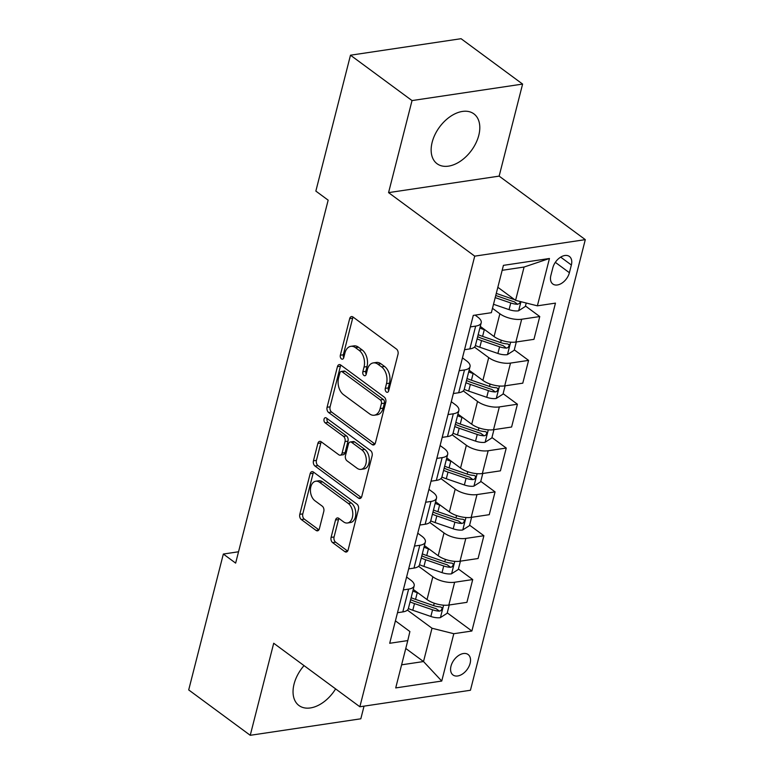 <?xml version="1.0" encoding="UTF-8"?>
<svg xmlns="http://www.w3.org/2000/svg" width="774" height="774" viewBox="0 0 774 774"><rect width="100%" height="100%" fill="white"/><g stroke="black" fill="none" stroke-linecap="round" stroke-linejoin="round"><path stroke-width="1.16" d="M386.371 392.012A2.728 1.771 -98.5 0 0 387.387 392.302A2.728 1.771 -98.5 0 0 388.674 390.851L398 354.279A3.899 2.535 -98.5 0 0 396.462 349.055L352.963 316.982A3.899 2.535 -98.5 0 0 351.512 316.566A3.899 2.535 -98.5 0 0 349.674 318.646L340.347 355.218A2.728 1.771 -98.5 0 0 341.431 358.875A2.728 1.771 -98.5 0 0 342.447 359.165A2.728 1.771 -98.5 0 0 343.733 357.714L344.943 352.983A12.481 8.108 -98.5 0 1 350.835 346.336A12.481 8.108 -98.5 0 1 355.479 347.671L359.107 350.341A12.481 8.108 -98.5 0 1 364.032 367.05L362.822 371.791A2.728 1.771 -98.5 0 0 363.896 375.438A2.728 1.771 -98.5 0 0 364.922 375.738A2.728 1.771 -98.5 0 0 366.208 374.277L367.408 369.546A12.481 8.108 -98.5 0 1 373.3 362.9A12.481 8.108 -98.5 0 1 377.954 364.235L381.572 366.905A12.481 8.108 -98.5 0 1 386.497 383.623L385.297 388.354A2.728 1.771 -98.5 0 0 386.371 392.012M304.047 665.611A30.999 19.785 126.4 0 0 294.062 684.061A30.999 19.785 126.4 0 0 298.977 705.53A30.999 19.785 126.4 0 0 335.616 688.889M478.787 135.305A30.999 19.785 126.4 0 0 473.862 113.846A30.999 19.785 126.4 0 0 450.362 116.487A30.999 19.785 126.4 0 0 432.163 142.271A30.999 19.785 126.4 0 0 437.078 163.74A30.999 19.785 126.4 0 0 460.578 161.089A30.999 19.785 126.4 0 0 478.787 135.305M470.118 663.328A12.713 8.117 126.4 0 0 468.106 654.514A12.713 8.117 126.4 0 0 458.46 655.607A12.713 8.117 126.4 0 0 450.99 666.182A12.713 8.117 126.4 0 0 453.013 674.986A12.713 8.117 126.4 0 0 462.649 673.902A12.713 8.117 126.4 0 0 470.118 663.328M331.088 537.398A3.899 2.535 -98.5 0 0 332.627 542.622L344.827 551.62A3.899 2.535 -98.5 0 0 346.278 552.036A3.899 2.535 -98.5 0 0 348.116 549.956L358.478 509.34A3.899 2.535 -98.5 0 0 356.93 504.116L313.441 472.053A3.899 2.535 -98.5 0 0 311.99 471.637A3.899 2.535 -98.5 0 0 310.151 473.717L299.79 514.333A3.899 2.535 -98.5 0 0 301.338 519.557L316.073 530.422A3.899 2.535 -98.5 0 0 317.524 530.838A3.899 2.535 -98.5 0 0 319.362 528.758L323.793 511.382A3.899 2.535 -98.5 0 0 322.255 506.157L314.95 500.768A10.43 6.772 -98.5 0 1 310.432 489.594A10.43 6.772 -98.5 0 1 315.753 481.234A10.43 6.772 -98.5 0 1 319.643 482.347L348.281 503.458A10.43 6.772 -98.5 0 1 352.789 514.633A10.43 6.772 -98.5 0 1 347.468 522.992A10.43 6.772 -98.5 0 1 343.579 521.879L338.809 518.357A3.899 2.535 -98.5 0 0 337.358 517.941A3.899 2.535 -98.5 0 0 335.519 520.022L331.088 537.398L334.078 536.953A3.899 2.535 -98.5 0 0 335.616 542.177L347.661 551.059M273.706 643.252L250.244 735.3L188.701 689.924L223.338 554.039L235.644 563.114L328.157 200.166L315.85 191.091L350.487 55.206L412.029 100.581L388.567 192.629L474.723 256.146L359.862 706.768L273.706 643.252M372.11 444.566A3.899 2.535 -98.5 0 0 373.571 444.982A3.899 2.535 -98.5 0 0 375.409 442.912L385.762 402.296A3.899 2.535 -98.5 0 0 384.223 397.072L340.724 365.009A3.899 2.535 -98.5 0 0 339.273 364.593A3.899 2.535 -98.5 0 0 337.435 366.663L327.083 407.279A3.899 2.535 -98.5 0 0 328.621 412.503L372.11 444.566L374.839 444.16M372.12 455.818L361.768 496.434A3.899 2.535 -98.5 0 1 359.92 498.514A3.899 2.535 -98.5 0 1 358.468 498.098L314.979 466.025A3.899 2.535 -98.5 0 1 313.441 460.811L317.872 443.425A3.899 2.535 -98.5 0 1 319.71 441.344A3.899 2.535 -98.5 0 1 321.162 441.761L338.799 454.764A3.899 2.535 -98.5 0 0 340.25 455.18A3.899 2.535 -98.5 0 0 342.098 453.109L345.03 441.577A3.899 2.535 -98.5 0 0 343.492 436.352L325.128 422.817A2.728 1.771 -98.5 0 1 323.948 419.895A2.728 1.771 -98.5 0 1 325.341 417.699A2.728 1.771 -98.5 0 1 326.357 417.999L370.582 450.594A3.899 2.535 -98.5 0 1 372.12 455.818M552.839 267.765L550.865 275.486A12.316 7.866 126.4 0 0 552.82 284.01A12.316 7.866 126.4 0 0 562.166 282.965A12.316 7.866 126.4 0 0 569.393 272.719L571.367 264.998A12.316 7.866 126.4 0 0 569.412 256.465A12.316 7.866 126.4 0 0 560.066 257.519A12.316 7.866 126.4 0 0 552.839 267.765M474.723 256.146L585.299 239.64L470.437 690.263L359.862 706.768M549.453 258.487L537.379 305.827L515.581 300.351L524.075 267.04L549.453 258.487L503.429 265.356L491.364 312.696L473.282 315.395L389.699 643.281L407.782 640.582L409.891 631.536L395.417 620.864M447.256 612.853L471.888 631.013L555.461 303.127L537.379 305.827M471.888 631.013L453.806 633.712L441.741 681.052L395.717 687.922L407.782 640.582M388.567 192.629L499.143 176.124L522.605 84.076L412.029 100.581M522.605 84.076L461.062 38.7L350.487 55.206M250.244 735.3L360.819 718.794L364.041 706.149M499.143 176.124L585.299 239.64M238.537 551.775L223.338 554.039M524.075 267.04L502.162 270.31M515.581 300.351L497.837 287.28M405.769 648.467L423.513 661.547L432.008 628.236L407.414 610.106M458.431 569.016L472.721 579.552L466.916 602.346L448.833 605.045A15.896 6.569 -165.7 0 1 427.025 599.569L413.248 589.411M472.721 579.552L454.638 582.251A15.896 6.569 -165.7 0 1 432.84 576.785L418.589 566.268M469.595 525.188L483.895 535.724L478.08 558.518L460.008 561.218A15.896 6.569 -165.7 0 1 438.2 555.742L424.423 545.583M483.895 535.724L465.813 538.423A15.896 6.569 -165.7 0 1 444.015 532.947L429.754 522.44M480.77 481.351L495.07 491.887L489.255 514.681L471.173 517.38A15.896 6.569 -165.7 0 1 449.375 511.904L435.598 501.746M495.07 491.887L476.987 494.586A15.896 6.569 -165.7 0 1 455.189 489.11L440.928 478.603M491.945 437.513L506.244 448.049L500.43 470.844L482.347 473.543A15.896 6.569 -165.7 0 1 460.549 468.067L446.772 457.908M506.244 448.049L488.162 450.749A15.896 6.569 -165.7 0 1 466.364 445.273L452.103 434.765M503.119 393.676L517.409 404.222L511.604 427.016L493.522 429.715A15.896 6.569 -165.7 0 1 471.724 424.239L457.947 414.08M517.409 404.222L499.336 406.921A15.896 6.569 -165.7 0 1 477.529 401.445L463.278 390.928M514.294 349.848L528.584 360.384L522.779 383.178L504.696 385.878A15.896 6.569 -165.7 0 1 482.899 380.402L469.112 370.243M528.584 360.384L510.511 363.083A15.896 6.569 -165.7 0 1 488.704 357.607L474.452 347.1M525.469 306.011L539.759 316.547L533.954 339.341L515.871 342.04A15.896 6.569 -165.7 0 1 494.073 336.564L480.286 326.405M539.759 316.547L521.676 319.246A15.896 6.569 -165.7 0 1 499.878 313.77L492.477 308.313M401.609 664.818L423.513 661.547L441.741 681.052M475.12 315.124L477.761 317.079A15.896 6.569 -165.7 0 1 481.215 322.787A15.896 6.569 -165.7 0 1 475.662 326.115L470.34 326.909M462.455 357.859L466.587 360.907A15.896 6.569 -165.7 0 1 470.041 366.615A15.896 6.569 -165.7 0 1 464.487 369.953L459.176 370.746M451.281 401.696L455.422 404.744A15.896 6.569 -165.7 0 1 458.866 410.452A15.896 6.569 -165.7 0 1 453.312 413.79L448.001 414.583M440.106 445.534L444.247 448.581A15.896 6.569 -165.7 0 1 447.691 454.29A15.896 6.569 -165.7 0 1 442.138 457.618L436.826 458.411M428.931 489.362L433.072 492.409A15.896 6.569 -165.7 0 1 436.517 498.127A15.896 6.569 -165.7 0 1 430.963 501.455L425.652 502.249M417.767 533.199L421.898 536.247A15.896 6.569 -165.7 0 1 425.342 541.955A15.896 6.569 -165.7 0 1 419.789 545.293L414.477 546.086M406.592 577.036L410.723 580.084A15.896 6.569 -165.7 0 1 414.177 585.792A15.896 6.569 -165.7 0 1 408.614 589.12L403.302 589.914M481.215 322.787L475.4 345.581A15.896 6.569 -165.7 0 1 469.847 348.91L464.535 349.703M470.041 366.615L464.226 389.409A15.896 6.569 -165.7 0 1 458.672 392.747L453.361 393.54M458.866 410.452L453.061 433.247A15.896 6.569 -165.7 0 1 447.498 436.584L442.186 437.378M482.783 473.485L480.664 481.776L473.794 486.178A10.526 4.354 -165.7 0 1 464.371 484.969L446.308 478.748A30.399 12.558 -165.7 0 1 441.886 477.055A15.896 6.569 -165.7 0 1 436.323 480.412L431.012 481.205M471.608 517.313L469.489 525.614L462.62 530.006A10.526 4.354 -165.7 0 1 453.206 528.806L435.133 522.585A30.399 12.558 -165.7 0 1 430.712 520.892A15.896 6.569 -165.7 0 1 425.158 524.25L419.837 525.043M460.433 561.15L458.314 569.441L451.445 573.844A10.526 4.354 -165.7 0 1 442.031 572.634L423.959 566.423A30.399 12.558 -165.7 0 1 419.547 564.72A15.896 6.569 -165.7 0 1 413.984 568.087L408.672 568.88M414.177 585.792L408.362 608.587A15.896 6.569 -165.7 0 1 402.809 611.915L397.497 612.708M432.008 628.236L453.806 633.712M388.693 390.793A2.728 1.771 -98.5 0 1 388.287 387.909L389.486 383.178A12.481 8.108 -98.5 0 0 384.562 366.46L381.572 366.905M373.3 362.9L376.29 362.455A12.481 8.108 -98.5 0 1 380.943 363.79L384.562 366.46M350.835 346.336L353.815 345.891A12.481 8.108 -98.5 0 1 358.468 347.216L362.097 349.896A12.481 8.108 -98.5 0 1 367.021 366.605L365.812 371.336A2.728 1.771 -98.5 0 0 366.218 374.229M353.128 317.108A3.899 2.535 -98.5 0 0 352.663 318.201L343.337 354.773A2.728 1.771 -98.5 0 0 343.753 357.656M340.889 365.125A3.899 2.535 -98.5 0 0 340.425 366.218L330.072 406.834A3.899 2.535 -98.5 0 0 331.611 412.058L374.945 444.005M381.408 403.583A2.728 1.771 -98.5 0 0 380.334 399.926L342.156 371.781A2.728 1.771 -98.5 0 0 341.141 371.491A2.728 1.771 -98.5 0 0 339.854 372.942L338.577 377.935A12.481 8.108 -98.5 0 0 343.501 394.653L369.604 413.887A12.481 8.108 -98.5 0 0 374.248 415.222A12.481 8.108 -98.5 0 0 380.14 408.575L381.408 403.583L384.397 403.138A2.728 1.771 -98.5 0 0 383.324 399.481L380.334 399.926M341.141 371.491L344.13 371.046A2.728 1.771 -98.5 0 1 345.146 371.336L383.324 399.481M374.248 415.222L377.238 414.777A12.481 8.108 -98.5 0 0 383.13 408.13L380.14 408.575M384.397 403.138L383.13 408.13M361.303 497.537L317.969 465.58L314.979 466.025M321.316 441.877A3.899 2.535 -98.5 0 0 320.852 442.98L316.431 460.356A3.899 2.535 -98.5 0 0 317.969 465.58M340.25 455.18L343.24 454.735A3.899 2.535 -98.5 0 0 345.088 452.664L348.019 441.132A3.899 2.535 -98.5 0 0 346.481 435.907L328.118 422.372L325.128 422.817M327.092 418.531A2.728 1.771 -98.5 0 0 328.118 422.372M357.104 468.26A10.43 6.772 -98.5 0 0 360.994 469.373A10.43 6.772 -98.5 0 0 366.315 461.014A10.43 6.772 -98.5 0 0 361.797 449.849L351.715 442.409A3.899 2.535 -98.5 0 0 350.254 441.993A3.899 2.535 -98.5 0 0 348.416 444.073L345.475 455.605A3.899 2.535 -98.5 0 0 347.013 460.82L357.104 468.26M360.994 469.373L363.983 468.928A10.43 6.772 -98.5 0 0 369.304 460.569A10.43 6.772 -98.5 0 0 364.786 449.404L361.797 449.849M350.254 441.993L353.244 441.548A3.899 2.535 -98.5 0 1 354.695 441.964L364.786 449.404M338.973 518.474A3.899 2.535 -98.5 0 0 338.509 519.577L334.078 536.953M347.468 522.992L350.458 522.537A10.43 6.772 -98.5 0 0 355.779 514.188A10.43 6.772 -98.5 0 0 351.261 503.013L348.281 503.458M315.753 481.234L318.743 480.789A10.43 6.772 -98.5 0 1 322.632 481.902L351.261 503.013M313.596 472.169A3.899 2.535 -98.5 0 0 313.131 473.272L302.779 513.888A3.899 2.535 -98.5 0 0 304.317 519.112L318.907 529.861M526.223 303.031L525.352 306.436L518.483 310.838A10.526 4.354 -165.7 0 1 509.069 309.629L493.502 304.279M514.42 299.499A10.526 4.354 -165.7 0 1 511.837 298.764L496.279 293.404M495.205 297.613L510.763 302.973A10.526 4.354 14.3 0 0 517.642 304.288L519.673 303.273L520.331 301.55M517.642 304.288L514.1 301.676A5.36 2.216 -165.7 0 1 512.262 301.192L495.747 295.504M485.192 330.024L484.292 329.714A30.399 12.558 -165.7 0 1 479.88 328.021M516.297 341.982L514.188 350.274L507.309 354.666A10.526 4.354 -165.7 0 1 497.895 353.466L479.822 347.245A30.399 12.558 -165.7 0 1 475.41 345.552M477.103 338.886A30.399 12.558 14.3 0 0 481.525 340.579L499.598 346.8A10.526 4.354 14.3 0 0 506.467 348.116L507.918 347.652L509.128 345.736L508.895 344.527L507.541 343.908A10.526 4.354 -165.7 0 1 500.662 342.592L482.599 336.371A30.399 12.558 -165.7 0 1 478.177 334.678M506.467 348.116L502.926 345.504A5.36 2.216 -165.7 0 1 501.088 345.02L483.015 338.809A25.232 10.42 -165.7 0 1 477.674 336.651M474.017 373.852L473.127 373.552A30.399 12.558 -165.7 0 1 468.705 371.849M505.122 385.81L503.013 394.111L496.134 398.504A10.526 4.354 -165.7 0 1 486.72 397.304L468.657 391.083A30.399 12.558 -165.7 0 1 464.236 389.39M465.938 382.724A30.399 12.558 14.3 0 0 470.35 384.417L488.423 390.638A10.526 4.354 14.3 0 0 495.292 391.954L496.744 391.489L497.953 389.574L497.721 388.364L496.366 387.745A10.526 4.354 -165.7 0 1 489.497 386.429L471.424 380.208A30.399 12.558 -165.7 0 1 467.003 378.515M495.292 391.954L491.751 389.341A5.36 2.216 -165.7 0 1 489.913 388.858L471.84 382.637A25.232 10.42 -165.7 0 1 466.509 380.489M462.842 417.689L461.952 417.38A30.399 12.558 -165.7 0 1 457.531 415.686M493.947 429.647L491.838 437.939L484.969 442.341A10.526 4.354 -165.7 0 1 475.546 441.132L457.482 434.92A30.399 12.558 -165.7 0 1 453.061 433.217M454.764 426.561A30.399 12.558 14.3 0 0 459.176 428.254L477.248 434.475A10.526 4.354 14.3 0 0 484.118 435.791L485.579 435.327L486.778 433.411L486.546 432.192L485.192 431.582A10.526 4.354 -165.7 0 1 478.322 430.267L460.249 424.046A30.399 12.558 -165.7 0 1 455.838 422.352M484.118 435.791L480.577 433.179A5.36 2.216 -165.7 0 1 478.738 432.695L460.675 426.474A25.232 10.42 -165.7 0 1 455.335 424.316M451.668 461.527L450.778 461.217A30.399 12.558 -165.7 0 1 446.356 459.524M443.589 470.389A30.399 12.558 14.3 0 0 448.001 472.092L466.074 478.303A10.526 4.354 14.3 0 0 472.943 479.619L474.404 479.154L475.604 477.239L475.381 476.029L474.017 475.41A10.526 4.354 -165.7 0 1 467.148 474.094L449.075 467.883A30.399 12.558 -165.7 0 1 444.663 466.18M472.943 479.619L469.402 477.007A5.36 2.216 -165.7 0 1 467.564 476.532L449.501 470.311A25.232 10.42 -165.7 0 1 444.16 468.154M440.493 505.354L439.603 505.054A30.399 12.558 -165.7 0 1 435.182 503.352M432.414 514.226A30.399 12.558 14.3 0 0 436.836 515.919L454.899 522.14A10.526 4.354 14.3 0 0 461.768 523.456L463.229 522.992L464.429 521.076L464.207 519.867L462.842 519.248A10.526 4.354 -165.7 0 1 455.973 517.932L437.9 511.711A30.399 12.558 -165.7 0 1 433.488 510.018M461.768 523.456L458.227 520.844A5.36 2.216 -165.7 0 1 456.389 520.36L438.326 514.139A25.232 10.42 -165.7 0 1 432.985 511.991M429.318 549.192L428.428 548.882A30.399 12.558 -165.7 0 1 424.017 547.189M421.24 558.064A30.399 12.558 14.3 0 0 425.661 559.757L443.725 565.978A10.526 4.354 14.3 0 0 450.603 567.294L452.055 566.829L453.264 564.914L453.032 563.695L451.668 563.085A10.526 4.354 -165.7 0 1 444.798 561.769L426.735 555.548A30.399 12.558 -165.7 0 1 422.314 553.855M450.603 567.294L447.053 564.681A5.36 2.216 -165.7 0 1 445.224 564.198L427.151 557.977A25.232 10.42 -165.7 0 1 421.811 555.819M418.154 593.029L417.254 592.72A30.399 12.558 -165.7 0 1 412.842 591.026M449.259 604.987L447.14 613.279L440.271 617.681A10.526 4.354 -165.7 0 1 430.857 616.472L412.784 610.251A30.399 12.558 -165.7 0 1 408.372 608.558M410.065 601.891A30.399 12.558 14.3 0 0 414.487 603.594L432.55 609.806A10.526 4.354 14.3 0 0 439.429 611.121L440.88 610.657L442.089 608.741L441.857 607.532L440.503 606.913A10.526 4.354 -165.7 0 1 433.624 605.607L415.561 599.386A30.399 12.558 -165.7 0 1 411.139 597.692M439.429 611.121L435.888 608.519A5.36 2.216 -165.7 0 1 434.05 608.035L415.977 601.814A25.232 10.42 -165.7 0 1 410.636 599.656M427.025 599.569L432.84 576.785M438.2 555.742L444.015 532.947M449.375 511.904L455.189 489.11M460.549 468.067L466.364 445.273M471.724 424.239L477.529 401.445M482.899 380.402L488.704 357.607M494.073 336.564L499.878 313.77M469.847 348.91L475.662 326.115M515.871 342.04L521.676 319.246M504.696 385.878L510.511 363.083M458.672 392.747L464.487 369.953M493.522 429.715L499.336 406.921M447.498 436.584L453.312 413.79M482.347 473.543L488.162 450.749M436.323 480.412L442.138 457.618M471.173 517.38L476.987 494.586M425.158 524.25L430.963 501.455M460.008 561.218L465.813 538.423M413.984 568.087L419.789 545.293M448.833 605.045L454.638 582.251M402.809 611.915L408.614 589.12M560.676 257.123L571.367 264.998M555.326 262.338L569.393 272.719M389.486 383.178L386.497 383.623M380.943 363.79L377.954 364.235M365.812 371.336L362.822 371.791M367.021 366.605L364.032 367.05M362.097 349.896L359.107 350.341M358.468 347.216L355.479 347.671M343.337 354.773L340.347 355.218M352.663 318.201L349.674 318.646M388.287 387.909L385.297 388.354M331.611 412.058L328.621 412.503M330.072 406.834L327.083 407.279M340.425 366.218L337.435 366.663M345.146 371.336L342.156 371.781M361.197 497.692L358.468 498.098M316.431 460.356L313.441 460.811M320.852 442.98L317.872 443.425M345.088 452.664L342.098 453.109M348.019 441.132L345.03 441.577M346.481 435.907L343.492 436.352M354.695 441.964L351.715 442.409M338.509 519.577L335.519 520.022M322.632 481.902L319.643 482.347M318.791 530.016L316.073 530.422M304.317 519.112L301.338 519.557M302.779 513.888L299.79 514.333M313.131 473.272L310.151 473.717M347.545 551.214L344.827 551.62M335.616 542.177L332.627 542.622M518.657 310.722L520.96 301.705M511.837 298.764L512.088 297.777M509.069 309.629L510.763 302.973M507.483 354.56L510.637 342.176M482.599 336.371L484.292 329.714M479.822 347.245L481.525 340.579M500.662 342.592L501.271 340.202M497.895 353.466L499.598 346.8M496.308 398.397L499.472 386.013M471.424 380.208L473.127 373.552M468.657 391.083L470.35 384.417M489.497 386.429L490.106 384.039M486.72 397.304L488.423 390.638M485.134 442.235L488.297 429.851M460.249 424.046L461.952 417.38M457.482 434.92L459.176 428.254M478.322 430.267L478.932 427.877M475.546 441.132L477.248 434.475M473.969 486.062L477.123 473.678M449.075 467.883L450.778 461.217M446.308 478.748L448.001 472.092M467.148 474.094L467.757 471.705M464.371 484.969L466.074 478.303M462.794 529.9L465.948 517.516M437.9 511.711L439.603 505.054M435.133 522.585L436.836 515.919M455.973 517.932L456.583 515.542M453.206 528.806L454.899 522.14M451.619 573.737L454.773 561.353M426.735 555.548L428.428 548.882M423.959 566.423L425.661 559.757M444.798 561.769L445.408 559.379M442.031 572.634L443.725 565.978M440.445 617.565L443.599 605.191M415.561 599.386L417.254 592.72M412.784 610.251L414.487 603.594M433.624 605.607L434.233 603.207M430.857 616.472L432.55 609.806M441.886 477.084L447.691 454.29M430.712 520.912L436.517 498.127M419.537 564.749L425.342 541.955"/></g></svg>
